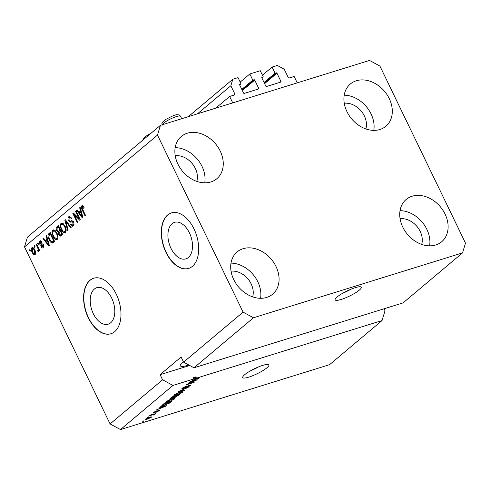 <?xml version="1.0" encoding="UTF-8"?>
<svg xmlns="http://www.w3.org/2000/svg" width="490" height="490" viewBox="0 0 490 490"><rect width="100%" height="100%" fill="white"/><g stroke="black" fill="none" stroke-linecap="round" stroke-linejoin="round"><path stroke-width="0.73" d="M229.626 96.469L234.747 94.882A0.582 0.453 -130.1 0 0 234.943 94.233L230.845 85.762L232.817 79.251L238.042 77.628L241.019 83.79L239.794 84.17A0.582 0.453 -130.1 0 0 239.598 84.819L243.567 93.033A0.582 0.453 -130.1 0 0 244.259 93.406L258.493 88.99A0.582 0.453 -130.1 0 0 258.696 88.335L254.727 80.127A0.582 0.453 -130.1 0 0 254.028 79.754L252.809 80.133L249.833 73.972L260.282 70.725L263.259 76.887L262.04 77.267A0.582 0.453 -130.1 0 0 261.844 77.916L265.813 86.13A0.582 0.453 -130.1 0 0 266.505 86.503L280.739 82.087A0.582 0.453 -130.1 0 0 280.935 81.432L276.966 73.224A0.582 0.453 -130.1 0 0 276.274 72.851L275.049 73.231L272.072 67.069L277.297 65.446L284.231 69.2L288.322 77.665A0.582 0.453 -130.1 0 0 289.014 78.039L294.129 76.452L297.234 82.871L232.732 102.888L229.626 96.469L215.716 108.168M272.072 67.069L262.432 75.172M275.049 73.231L264.049 82.479M263.259 76.887L261.899 78.033M249.833 73.972L240.192 82.075M252.809 80.133L241.803 89.382M241.019 83.79L239.653 84.935M232.817 79.251L188.301 116.675M230.845 85.762L197.464 113.833M188.374 257.495A19.122 11.442 -107.2 0 0 190.353 234.998A19.122 11.442 -107.2 0 0 174.544 222.344A19.122 11.442 -107.2 0 0 172.051 223.728A19.122 11.442 -107.2 0 0 170.067 246.219A19.122 11.442 -107.2 0 0 185.875 258.873A19.122 11.442 -107.2 0 0 188.374 257.495M110.679 322.806A19.122 11.442 -107.2 0 0 112.657 300.315A19.122 11.442 -107.2 0 0 96.849 287.661A19.122 11.442 -107.2 0 0 94.356 289.039A19.122 11.442 -107.2 0 0 92.371 311.536A19.122 11.442 -107.2 0 0 108.18 324.184A19.122 11.442 -107.2 0 0 110.679 322.806M114.697 331.65A29.063 17.383 -107.2 0 0 117.71 297.467A29.063 17.383 -107.2 0 0 93.676 278.24A29.063 17.383 -107.2 0 0 89.891 280.335A29.063 17.383 -107.2 0 0 86.877 314.519A29.063 17.383 -107.2 0 0 110.905 333.745A29.063 17.383 -107.2 0 0 114.697 331.65M93.792 278.204A29.063 17.383 -107.2 0 0 90.111 280.268A29.063 17.383 -107.2 0 0 87.061 314.36A29.063 17.383 -107.2 0 0 111.016 333.715M192.392 266.339A29.063 17.383 -107.2 0 0 195.406 232.15A29.063 17.383 -107.2 0 0 171.371 212.923A29.063 17.383 -107.2 0 0 167.586 215.018A29.063 17.383 -107.2 0 0 164.573 249.202A29.063 17.383 -107.2 0 0 188.601 268.434A29.063 17.383 -107.2 0 0 192.392 266.339M171.488 212.887A29.063 17.383 -107.2 0 0 167.807 214.951A29.063 17.383 -107.2 0 0 164.756 249.043A29.063 17.383 -107.2 0 0 188.711 268.398M359.335 290.111A14.529 2.842 154.2 0 0 361.295 287.238A14.529 2.842 154.2 0 0 351.257 289.1A14.529 2.842 154.2 0 0 337.089 297.014A14.529 2.842 154.2 0 0 335.129 299.886A14.529 2.842 154.2 0 0 345.168 298.018A14.529 2.842 154.2 0 0 359.335 290.111M266.94 367.782A14.529 2.842 154.2 0 0 268.9 364.909A14.529 2.842 154.2 0 0 258.861 366.771A14.529 2.842 154.2 0 0 244.694 374.685A14.529 2.842 154.2 0 0 242.734 377.557A14.529 2.842 154.2 0 0 252.773 375.689A14.529 2.842 154.2 0 0 266.94 367.782M183.34 361.645A18.89 3.693 154.2 0 0 182.837 362.055A18.89 3.693 154.2 0 0 180.289 365.785A18.89 3.693 154.2 0 0 188.852 365.007M365.865 128.944A18.89 14.682 49.9 0 0 364.364 115.946A18.89 14.682 49.9 0 0 344.268 103.255M196.827 181.404A18.89 14.682 49.9 0 0 195.326 168.407A18.89 14.682 49.9 0 0 175.23 155.716M252.644 296.873A18.89 14.682 49.9 0 0 251.143 283.875A18.89 14.682 49.9 0 0 231.047 271.178M421.682 244.412A18.89 14.682 49.9 0 0 420.181 231.415A18.89 14.682 49.9 0 0 400.085 218.718M445.055 214.044A27.605 21.456 -130.1 0 1 441.692 241.735A27.605 21.456 -130.1 0 1 402.792 227.158A27.605 21.456 -130.1 0 1 406.161 199.467A27.605 21.456 -130.1 0 1 445.055 214.044M400.036 210.657A27.605 21.456 -130.1 0 1 426.857 229.345A27.605 21.456 -130.1 0 1 429.614 245.845M276.017 266.505A27.605 21.456 -130.1 0 1 272.654 294.196A27.605 21.456 -130.1 0 1 233.755 279.618A27.605 21.456 -130.1 0 1 237.123 251.934A27.605 21.456 -130.1 0 1 276.017 266.505M230.998 263.118A27.605 21.456 -130.1 0 1 257.82 281.805A27.605 21.456 -130.1 0 1 260.576 298.306M220.2 151.036A27.605 21.456 -130.1 0 1 216.831 178.728A27.605 21.456 -130.1 0 1 177.937 164.156A27.605 21.456 -130.1 0 1 181.3 136.465A27.605 21.456 -130.1 0 1 220.2 151.036M175.181 147.655A27.605 21.456 -130.1 0 1 201.996 166.337A27.605 21.456 -130.1 0 1 204.759 182.837M389.238 98.576A27.605 21.456 -130.1 0 1 385.869 126.267A27.605 21.456 -130.1 0 1 346.975 111.696A27.605 21.456 -130.1 0 1 350.338 84.004A27.605 21.456 -130.1 0 1 389.238 98.576M344.219 95.195A27.605 21.456 -130.1 0 1 371.034 113.876A27.605 21.456 -130.1 0 1 373.797 130.377M403.05 302.894L193.979 367.782L183.585 362.153L243.083 312.136L157.492 135.087L24.5 246.893L27.452 237.123L160.444 125.318L369.515 60.435L379.909 66.064L465.5 243.107L462.548 252.877L403.05 302.894M462.548 252.877L253.477 317.765L193.979 367.782M253.477 317.765L243.083 312.136M183.585 362.153L181.104 357.02L160.107 374.672L162.588 379.805L172.982 385.434L193.924 378.935L193.299 377.649L195.859 376.859L196.478 378.139L382.053 320.546L329.556 364.683L120.485 429.565L110.091 423.936L24.5 246.893M172.982 385.434L120.485 429.565M196.478 378.139L199.914 377.533L199.418 377.949L190.071 381.679L193.354 380.154L195.063 378.715L193.924 378.935M195.185 380.669L188.987 382.592L197.28 379.75L188.466 383.866L194.163 382.372L186.378 384.785L195.069 380.436M182.948 388.821L181.686 388.931L182.219 388.227L186.488 386.034L183.089 387.982C182.488 388.478 182.605 388.619 183.432 388.399L189.587 385.14L190.782 385.03L190.298 385.673L186.47 387.657L189.373 385.967L189.06 385.575L185.563 387.608L182.948 388.821L182.794 388.509M182.948 387.688L183.089 387.982C182.488 388.478 182.605 388.619 183.432 388.399M189.373 385.967L188.956 385.361M184.601 390.408L178.36 391.528L188.136 387.437L179.561 391.002L185.128 389.966L184.601 390.408L184.442 390.089M173.968 395.246L174.158 395.632L174.409 394.793L177.074 393.201L180.24 391.951L182.899 391.596L182.396 392.319L176.455 395.185L173.907 395.51M165.822 402.094L166.012 402.48L166.263 401.641L168.934 400.048L172.1 398.799L174.752 398.444L174.25 399.166L168.309 402.033L165.761 402.351M161.529 406.908L159.63 407.27L160.163 406.823L166.38 405.726L165.883 406.143L156.537 409.873L159.82 408.348L161.388 406.608M143.901 421.082L142.792 421.425L143.791 420.849M146.89 419.514C145.138 420.095 144.593 420.022 145.267 419.293L149.566 417.235C151.281 416.672 151.802 416.751 151.128 417.474L146.773 419.269M144.905 419.814L145.267 419.293M151.49 416.953L151.128 417.474L150.853 416.898M148.611 417.125L147.502 417.468L148.501 416.892M152.47 414.846L149.536 415.759L150.044 415.33L155.704 413.572L154.295 414.283L154.699 414.473L153.915 414.975L153.297 415.061L153.535 414.565L152.359 414.613M154.179 414.044L154.589 414.252M153.744 414.742L153.401 414.289M152.114 414.179L151 414.528L151.998 413.946M153.995 412.923C152.88 413.241 152.672 413.088 153.376 412.476L156.408 410.89L154.148 412.255L154.999 412.28L158.772 410.191C159.771 409.916 159.93 410.069 159.262 410.638L156.482 412.115L158.38 410.583L153.995 412.923L153.67 412.243M152.96 413.021L153.376 412.476M154.025 412.004L154.368 412.537M159.667 410.112L159.262 410.638L159.011 410.124M158.435 410.902L158.276 410.369M164.413 405.334L161.743 405.751L163.789 403.772L171.574 401.359L169.271 403.221L164.297 405.089M171.231 398.731L169.846 398.891L171.935 396.925L179.72 394.511L174.899 397.525L171.096 398.456M162.588 379.805L110.091 423.936M78.927 218.411L75.466 211.257L75.981 210.835L80.317 219.814L79.778 220.267L74.247 214.847L77.708 222.007L77.2 222.436L72.863 213.456L73.402 212.997L78.927 218.411L79.545 218.215M73.292 225.884C72.318 226.588 71.387 226.111 70.487 224.469L70.94 223.924C71.528 225.008 72.14 225.314 72.765 224.849L73.004 222.638L72.404 221.86L70.26 222.166L68.465 220.659C67.743 218.889 67.834 217.585 68.747 216.745L69.286 216.439L71.852 218.399L71.399 218.944C70.695 217.683 69.966 217.315 69.213 217.836L68.961 220.206C69.623 221.119 70.303 221.345 71.007 220.874C71.92 220.439 72.759 220.892 73.525 222.227C74.211 223.875 74.137 225.088 73.292 225.884L72.79 226.172M71.124 217.26L69.213 217.836M73.88 224.506L72.416 225.051L73.99 224.402M73.512 221.517L71.16 221.97M67.638 230.478L64.839 220.194L65.366 219.753L71.173 227.501L70.646 227.942L65.636 221.002L68.165 230.031L67.638 230.478M61.979 222.993L60.938 223.311L63.063 223.507L65.047 226.172C66.395 228.793 66.511 230.913 65.384 232.53C63.835 233.179 62.444 232.186 61.219 229.541L60.16 225.896L60.938 223.311L61.428 223.036M65.384 232.53L64.913 232.799M53.833 229.835L52.791 230.159L54.917 230.355L56.901 233.02C58.255 235.641 58.365 237.76 57.244 239.377C55.689 240.027 54.298 239.034 53.073 236.388L52.014 232.744L52.791 230.159L53.281 229.884M57.244 239.377L56.767 239.647M34.661 247.364L34.043 246.084L34.551 245.655L35.176 246.942L34.661 247.364M32.597 247.53L31.856 247.762C32.989 247.297 33.988 248.038 34.857 249.992C35.837 251.86 35.929 253.373 35.127 254.524C34.012 254.996 33.02 254.273 32.156 252.362C31.146 250.47 31.048 248.938 31.856 247.762L32.205 247.56M35.127 254.524L34.778 254.72M82.4 205.622L81.738 205.825L82.81 205.818L84.145 207.736L83.692 208.281L82.222 206.896L82.044 207.999L85.536 215.429L85.027 215.857L82.081 209.757C81.162 208.146 81.046 206.835 81.738 205.825L82.069 205.641M82.638 205.708L82.222 206.896M46.985 238.979L46.115 235.935L46.642 235.494L49.423 245.79L48.926 246.207L43.016 238.544L43.543 238.097L45.27 240.418L47.536 238.808M40.725 240.743L39.898 240.994C40.652 240.461 41.393 240.823 42.128 242.078L41.675 242.617L40.315 241.962L40.149 243.53L41.203 243.977C41.987 243.542 42.728 243.861 43.42 244.933L43.194 247.744C42.501 248.295 41.815 247.995 41.129 246.856L41.583 246.311L42.722 246.825L42.973 245.49L41.803 245.19C41.038 245.606 40.345 245.251 39.715 244.118C39.114 242.715 39.176 241.674 39.898 240.994L40.315 240.762M41.705 241.46L40.315 241.962M43.194 247.744L42.789 247.977M43.769 246.525L42.495 246.96L43.775 246.501M38.098 244.479L37.479 243.193L37.987 242.771L38.612 244.051L38.098 244.479M37.657 247.811L36.015 244.424L36.523 243.996L39.684 250.531L39.176 250.96L38.667 249.912L38.63 251.578L37.981 251.633L37.718 250.537L38.122 250.366L38.208 249.22L37.657 247.811L38.275 247.621M38.63 251.578L37.981 251.633L38.759 251.388M37.718 250.537L38.722 250.182M29.957 251.327L29.333 250.041L29.847 249.612L30.466 250.898L29.957 251.327M49.153 239.763C47.781 237.178 47.671 235.145 48.829 233.657L50.268 232.444L54.611 241.423L52.369 243.077C51.07 242.844 49.998 241.742 49.153 239.763L49.778 239.573M56.699 230.747C55.897 228.971 55.97 227.672 56.907 226.864L58.414 225.596L62.757 234.575L60.699 236.174L58.8 234.728L58.439 232.382L56.699 230.747L57.33 230.551M80.519 210.792L79.65 207.748L80.176 207.301L82.957 217.597L82.461 218.013L76.55 210.351L77.077 209.904L78.804 212.231L81.071 210.614M384.044 308.792L385.005 310.776L382.053 320.546M157.492 135.087L160.444 125.318M82.706 209.567L82.081 209.757M46.715 235.751L46.115 235.935M46.305 241.025L45.729 240.278M43.714 238.324L43.016 238.544M47.604 239.047L45.27 240.418M48.124 243.169L47.322 240.167L45.944 241.325L48.718 245.061L48.124 243.169L48.669 243.003M47.861 240.002L47.322 240.167M49.184 244.92L48.718 245.061M43.322 247.628L42.526 246.948M41.809 246.642L41.129 246.856M43.579 245.306L42.973 245.49M43.365 244.829L42.55 245.086M43.665 244.737L42.912 244.847C42.152 245.263 41.454 244.902 40.829 243.769M40.394 243.904L39.715 244.118M40.419 241.889L40.872 240.78M38.104 243.003L37.479 243.193M36.64 244.234L36.015 244.424M39.292 249.722L38.667 249.912M38.943 248.994L38.208 249.22M29.957 249.851L29.333 250.041M35.292 254.359L34.355 253.716M32.781 252.166L32.156 252.362M32.414 248.62L32.806 247.579M35.684 253.269L34.49 253.691L35.678 253.318M33.736 248.222L32.297 248.706L32.634 251.866C33.21 253.232 33.896 253.808 34.686 253.581L34.349 250.421C33.773 249.055 33.087 248.479 32.297 248.706M34.974 250.231L34.349 250.421M34.668 245.888L34.043 246.084M49.104 234.943L49.937 233.314L48.829 233.657M49.937 233.314L50.476 232.86M53.067 242.715L51.885 241.925M54.218 240.608L53.594 240.804L50.268 233.92L49.392 234.655L48.804 236.989L49.674 239.347L51.958 241.931L54.304 240.792M50.893 233.73L50.268 233.92M53.845 241.178L52.736 241.527L53.594 240.804M51.958 241.931L52.736 241.527M57.281 239.341L55.866 238.532M53.698 236.198L53.073 236.388M52.73 232.523L52.014 232.744M53.153 231.354L53.869 229.847M57.845 237.987L56.393 238.52L57.992 237.84M55.26 230.649L53.3 231.207C52.473 232.432 52.571 234.03 53.594 235.99L54.788 237.84L56.73 238.33C57.581 237.068 57.465 235.439 56.387 233.43C55.486 231.47 54.457 230.729 53.3 231.207M57.005 233.24L56.387 233.43M57.238 228.071L58.616 226.019M61.275 235.825L60.313 235.041L61.74 233.957L60.442 231.274L59.088 232.536L59.241 234.153L60.295 235.047L62.45 233.944M59.449 234.526L58.8 234.728M58.39 231.354L59.535 232.04L58.439 232.382M60.558 230.031L59.933 230.22L58.414 227.072L56.963 228.45L57.208 230.312L58.469 231.335L60.65 230.214M62.365 233.761L61.74 233.957M61.066 231.078L60.442 231.274M59.039 226.882L58.414 227.072M58.469 231.335L59.933 230.22M65.427 232.493L64.006 231.69M61.844 229.351L61.219 229.541M60.876 225.676L60.16 225.896M61.299 224.506L62.016 222.999M65.991 231.139L64.533 231.672L66.138 230.992M63.406 223.801L61.446 224.359C60.619 225.584 60.711 227.182 61.74 229.142L62.934 230.992L64.876 231.482C65.727 230.22 65.611 228.591 64.533 226.582C63.627 224.622 62.604 223.881 61.446 224.359M65.152 226.392L64.533 226.582M65.531 219.979L64.839 220.194M66.175 220.837L65.636 221.002M69.096 217.94L69.856 216.402L68.747 216.745M73.322 225.853L72.214 225.088M71.142 224.267L70.487 224.469M73.623 222.442L73.004 222.638M73.169 221.621L72.404 221.86M71.473 221.872L70.26 222.166M71.375 221.823L70.039 221.07M69.102 220.463L68.465 220.659M76.091 211.068L75.466 211.257M79.907 218.957L79.245 218.307M75.044 214.602L74.247 214.847M74.737 214.694L74.382 213.952M73.629 213.217L72.863 213.456M80.25 207.558L79.65 207.748M79.839 212.832L79.264 212.084M77.249 210.137L76.55 210.351M81.138 210.859L78.804 212.231M81.659 214.981L80.856 211.98L79.478 213.138L82.253 216.874L81.659 214.981L82.204 214.81M81.395 211.815L80.856 211.98M82.718 216.727L82.253 216.874M145.947 418.809L146.063 419.054C145.732 419.483 146.161 419.501 147.343 419.103L150.332 417.713L150.32 417.015M150.332 417.713C150.669 417.278 150.246 417.26 149.058 417.658L145.879 419.33L145.702 418.968M165.743 405.836L165.883 406.143M164.077 406.449L162.276 406.767L160.898 407.925L165.326 406.185L163.936 406.155M160.732 407.582L160.898 407.925M170.153 402.07L164.193 403.919L163.317 404.654L163.231 405.328L168.45 403.423L170.042 401.837M162.564 404.807L163.231 405.328M163.152 404.311L163.317 404.654M173.858 398.352L174.25 399.166M173.338 399.448L173.717 398.909L171.574 399.234L166.814 401.886L170.814 400.875L173.338 399.448M178.189 394.989L175.977 395.945L174.612 397.219L174.403 396.784M174.471 396.729L175.279 397.139L178.299 395.222M174.954 395.994L172.333 397.072L170.906 398.407L170.698 397.966M170.747 397.929L171.733 398.309L175.065 396.226M171.157 397.58L171.322 397.923M181.998 391.504L182.396 392.319M181.484 392.6L181.864 392.061L179.72 392.386L174.954 395.038L178.96 394.027L181.484 392.6M189.985 385.024L190.298 385.673M193.299 377.649L194.444 377.435L195.063 378.715M196 377.147L194.61 377.778M197.611 378.262L195.81 378.574L194.432 379.732L198.86 377.992L197.47 377.968M195.185 377.294L195.81 378.574M194.267 379.389L194.432 379.732M160.107 374.672L189.728 365.479M250.678 370.71A14.529 2.842 154.2 0 0 258.604 366.881M343.074 293.038A14.529 2.842 154.2 0 0 350.993 289.204M276.274 72.851L264.269 82.939M276.966 73.224L264.6 83.619M280.935 81.432L279.821 82.369M254.028 79.754L242.029 89.842M254.727 80.127L242.354 90.521M258.696 88.335L257.581 89.272M234.943 94.233L233.828 95.17M42.912 244.847L41.803 245.19M58.022 226.521L56.907 226.864M62.022 234.312L60.907 234.655M60.111 230.668L58.996 231.011M67.099 222.074L66.517 222.252M170.03 402.174L170.195 402.517M178.035 395.448L178.201 395.791M174.912 396.355L175.077 396.698M162.221 125.171L161.988 123.603C161.467 123.027 162.839 121.569 166.104 119.242L172.443 116.063C176.437 114.176 179.132 114.262 180.534 116.32A10.174 1.991 154.2 0 0 171.353 118.556A10.174 1.991 154.2 0 0 162.214 124.772M82.357 206.817L83.472 206.474M37.859 250.506L38.973 250.163M153.854 414.577L153.67 414.203M153.897 412.574L153.719 412.206M173.717 398.909L173.485 398.419M166.814 401.886L166.576 401.396M181.864 392.061L181.631 391.577M174.954 395.038L174.722 394.548M182.715 388.46L182.494 388.007M189.728 385.514L189.557 385.152M181.698 118.727L180.534 116.32M142.915 140.054L143.123 138.952L144.599 137.041L151.398 132.925"/></g></svg>
